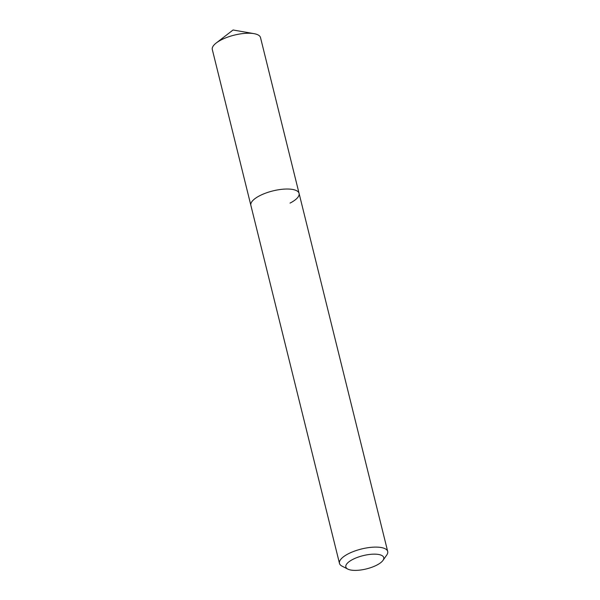 <?xml version="1.0" encoding="UTF-8"?>
<svg xmlns="http://www.w3.org/2000/svg" width="600" height="600" viewBox="0 0 600 600"><rect width="100%" height="100%" fill="white"/><g stroke="black" fill="none" stroke-linecap="round" stroke-linejoin="round"><path stroke-width="0.9" d="M352.957 559.327A19.515 6.832 -13.9 0 1 375.487 554.168A19.515 6.832 -13.9 0 1 382.965 560.408A19.515 6.832 -13.9 0 1 376.605 565.215A19.515 6.832 -13.9 0 1 347.827 569.1A19.515 6.832 -13.9 0 1 352.957 559.327M347.827 569.1L342.007 566.123A24.832 8.7 -13.9 0 1 339.48 563.4A24.832 8.7 -13.9 0 1 348.532 553.688A24.832 8.7 -13.9 0 1 373.155 547.178A24.832 8.7 -13.9 0 1 387.69 551.467A24.832 8.7 -13.9 0 1 386.722 555.06L382.965 560.408M339.48 563.4L250.86 205.327A24.832 8.7 -13.9 0 1 259.92 195.615A24.832 8.7 -13.9 0 1 284.543 189.097A24.832 8.7 -13.9 0 1 299.077 193.395A24.832 8.7 -13.9 0 1 290.017 203.108M259.92 195.615A24.832 8.7 -13.9 0 1 284.543 189.097A24.832 8.7 -13.9 0 1 299.077 193.395L260.52 37.605A24.832 8.7 -13.9 0 0 253.987 33.645A24.832 8.7 -13.9 0 0 221.37 39.818A24.832 8.7 -13.9 0 0 216.24 42.983A24.832 8.7 -13.9 0 0 212.31 49.537L250.86 205.327A24.832 8.7 -13.9 0 1 259.92 195.615M387.69 551.467L299.077 193.395M216.24 42.983L233.055 30L253.987 33.645"/></g></svg>
